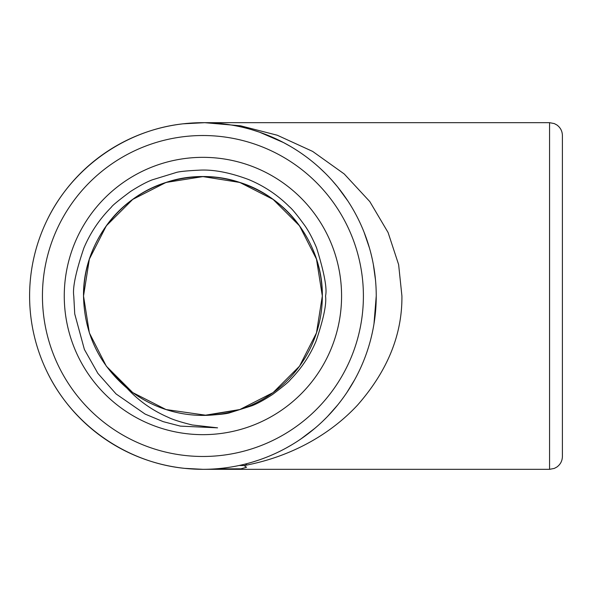 <?xml version="1.0" encoding="UTF-8"?>
<svg xmlns="http://www.w3.org/2000/svg" width="592" height="592" viewBox="0 0 592 592"><rect width="100%" height="100%" fill="white"/><g stroke="black" fill="none" stroke-linecap="round" stroke-linejoin="round"><path stroke-width="0.89" d="M299.515 225.818L273.104 199.408L239.819 182.447L202.923 176.601L166.026 182.447L132.741 199.408L106.323 225.818L89.362 259.104L83.524 296C82.762 245.576 117.838 197.299 166.026 182.447C213.742 166.137 270.5 184.578 299.515 225.818C314.5 246.812 322.1 270.211 322.322 296C323.084 245.576 288.008 197.299 239.819 182.447C215.222 174.684 190.624 174.684 166.026 182.447C117.838 197.299 82.762 245.576 83.524 296C83.738 270.211 91.338 246.812 106.323 225.818C135.346 184.578 192.097 166.137 239.819 182.447C288.008 197.299 323.084 245.576 322.322 296C323.084 245.576 288.008 197.299 239.819 182.447C215.222 174.684 190.624 174.684 166.026 182.447C117.838 197.299 82.762 245.576 83.524 296C82.762 245.576 117.838 197.299 166.026 182.447C190.624 174.684 215.222 174.684 239.819 182.447C288.008 197.299 323.084 245.576 322.322 296C323.084 245.576 288.008 197.299 239.819 182.447C215.222 174.684 190.624 174.684 166.026 182.447C117.838 197.299 82.762 245.576 83.524 296L89.362 332.896L106.323 366.182L126.925 388.093L106.323 366.182L89.362 332.896L83.524 296L89.362 332.896L106.323 366.182L126.925 388.093L106.323 366.182L89.362 332.896L83.524 296L89.362 332.896L106.323 366.182L126.925 388.093L106.323 366.182L89.362 332.896L83.524 296L89.362 332.896L106.323 366.182L126.925 388.093L106.323 366.182L89.362 332.896L83.524 296L89.362 332.896L106.323 366.182L126.925 388.093L106.323 366.182L89.362 332.896L83.524 296L89.362 332.896L106.323 366.182L126.925 388.093L106.323 366.182L89.362 332.896L83.524 296C84.308 333.2 98.775 363.895 126.925 388.093C138.447 400.636 152.159 410.352 168.069 417.256C172.635 419.55 180.678 422.118 192.208 424.967L217.567 427.838L180.36 426.122L163.237 421.659L145.114 414.082L116.062 393.932L97.895 373.404L84.39 349.465L74.733 313.901L73.771 296C72.49 287.705 75.865 271.684 83.909 247.952C90.458 232.567 99.604 218.988 111.348 207.222C112.066 205.735 118.444 200.503 130.477 191.519C139.305 185.895 146.535 182.01 152.174 179.872L175.802 172.62C178.636 171.584 186.828 170.748 200.362 170.111C214.156 169.534 230.236 172.679 248.603 179.539C264.076 185.947 277.685 195.034 289.444 206.8C292.137 208.909 297.332 215.273 305.028 225.9C308.92 231.524 312.754 238.798 316.535 247.737C324.312 272.838 327.302 288.926 325.526 296C326.695 303.97 323.521 319.058 316.01 341.266C309.868 355.785 301.291 368.609 290.28 379.746C289.451 381.27 283.494 386.221 272.409 394.583C263.973 400.029 257.165 403.744 251.977 405.735L229.888 412.735C226.965 413.771 219.225 414.637 206.66 415.34L166.026 409.553L132.741 392.592L106.323 366.182L89.362 332.896L83.524 296L89.362 259.104L106.323 225.818M266.755 195.101L266.755 195.101C235.113 175.942 201.532 171.724 166.026 182.447C117.838 197.299 82.762 245.576 83.524 296C82.762 245.576 117.838 197.299 166.026 182.447C190.624 174.684 215.222 174.684 239.819 182.447C288.008 197.299 323.084 245.576 322.322 296C323.084 245.576 288.008 197.299 239.819 182.447C215.222 174.684 190.624 174.684 166.026 182.447C117.838 197.299 82.762 245.576 83.524 296C82.762 245.576 117.838 197.299 166.026 182.447C190.624 174.684 215.222 174.684 239.819 182.447C288.008 197.299 323.084 245.576 322.322 296C323.084 245.576 288.008 197.299 239.819 182.447C215.222 174.684 190.624 174.684 166.026 182.447C117.838 197.299 82.762 245.576 83.524 296C83.738 270.211 91.338 246.812 106.323 225.818C135.346 184.578 192.097 166.137 239.819 182.447C288.008 197.299 323.084 245.576 322.322 296C323.084 245.576 288.008 197.299 239.819 182.447C215.222 174.684 190.624 174.684 166.026 182.447C117.838 197.299 82.762 245.576 83.524 296C82.762 245.576 117.838 197.299 166.026 182.447C213.742 166.137 270.5 184.578 299.515 225.818C314.5 246.812 322.1 270.211 322.322 296L316.476 332.896L299.515 366.182L273.104 392.592L239.819 409.553L206.66 415.34L239.819 409.553L273.104 392.592L299.515 366.182L316.476 332.896L322.322 296L316.476 332.896L299.515 366.182M239.819 409.553L206.66 415.34L239.819 409.553L273.104 392.592L299.515 366.182L316.476 332.896L322.322 296L316.476 332.896L299.515 366.182L273.104 392.592L239.819 409.553L206.66 415.34L239.819 409.553L273.104 392.592L299.515 366.182L316.476 332.896L322.322 296L316.476 332.896L299.515 366.182L273.104 392.592L239.819 409.553L206.66 415.34L239.819 409.553L273.104 392.592L299.515 366.182L316.476 332.896L322.322 296L316.476 332.896L299.515 366.182L273.104 392.592L239.819 409.553L206.66 415.34L239.819 409.553L273.104 392.592L299.515 366.182L316.476 332.896L322.322 296L316.476 332.896L299.515 366.182L273.104 392.592L239.819 409.553L206.66 415.34L239.819 409.553L273.104 392.592L299.515 366.182L316.476 332.896L322.322 296L316.476 332.896L299.515 366.182L273.104 392.592L239.819 409.553L206.66 415.34L239.819 409.553L273.104 392.592L299.515 366.182L316.476 332.896L322.322 296L316.476 259.104L299.515 225.818L273.104 199.408L239.819 182.447L202.923 176.601L166.026 182.447M204.218 415.392L239.819 409.553L273.104 392.592L299.515 366.182L316.476 332.896L322.322 296A119.399 119.399 0 0 1 126.925 388.093M83.524 296L89.362 332.896L106.323 366.182M46.997 220.32C72.135 167.795 125.141 130.196 183.017 123.824L204.758 122.685L240.53 125.8L277.263 135.228L312.65 151.411L344.196 173.937L369.808 201.591L388.086 232.515L398.631 264.617L401.916 296C402.308 334.606 387.508 370.977 357.524 405.128C342.731 420.993 325.245 434.202 305.065 444.747C286.025 454.641 265.719 461.575 244.141 465.564L239.227 465.475M253.361 461.819L259.858 459.703M262.966 458.585L265.978 457.446M269.53 456.01L273.008 454.515M277.241 452.577L279.713 451.378M286.099 448.055L292.159 444.585M298.716 440.441L304.954 436.104M310.881 431.59L316.491 426.928M322.27 421.682L326.68 417.338M327.731 416.257L337.706 404.965M346.86 392.548L354.734 379.627M366.899 352.136L368.32 347.793M373.989 323.839L376.238 296A173.323 173.323 0 0 1 116.261 446.102A173.323 173.323 0 0 1 116.261 145.898A173.323 173.323 0 0 1 376.238 296A173.323 173.323 0 0 1 116.261 446.102A173.323 173.323 0 0 1 116.261 145.898A173.323 173.323 0 0 1 376.238 296M375.52 280.186L373.345 264.461M369.512 248.181L364.073 232.205M347.992 201.154L337.603 186.917M337.418 186.687L331.757 180.064M325.474 173.441L319.206 167.477M312.495 161.712L310.837 160.38M305.346 156.184L301.609 153.52M297.761 150.93L294.283 148.71M290.687 146.542L283.154 142.369M275.162 138.454L270.995 136.611M266.718 134.85L263.181 133.496M259.503 132.179L251.718 129.692M248.159 128.686L243.371 127.465M238.983 126.473L236.741 126.015M234.462 125.571L232.671 125.252M230.821 124.942L226.951 124.357M222.844 123.832L220.698 123.595M218.492 123.38L217.116 123.262M215.577 123.143L212.01 122.921M244.799 464.187L246.553 464.187M46.997 371.68C72.365 424.701 126.14 462.47 184.615 468.353L202.923 469.323M549.561 122.677L554.29 123.58L556.857 124.956C560.439 127.569 562.282 131.091 562.4 135.516L562.4 456.484C562.282 460.909 560.439 464.431 556.857 467.044L554.29 468.42L549.561 469.323L549.561 122.677L204.758 122.685M341.577 296A138.654 138.654 0 0 1 133.592 416.08A138.654 138.654 0 0 1 133.592 175.92A138.654 138.654 0 0 1 341.577 296M214.844 468.908L240.951 468.827L246.553 467.266L244.141 465.564M363.399 296A160.484 160.484 0 0 0 122.677 157.021A160.484 160.484 0 0 0 122.677 434.979A160.484 160.484 0 0 0 363.399 296M322.322 296A119.399 119.399 0 0 1 206.66 415.34M259.555 132.194L283.679 142.642M314.959 428.238L300.766 439.057M265.223 457.734L260.983 459.303M549.561 469.323L202.93 469.323"/></g></svg>
